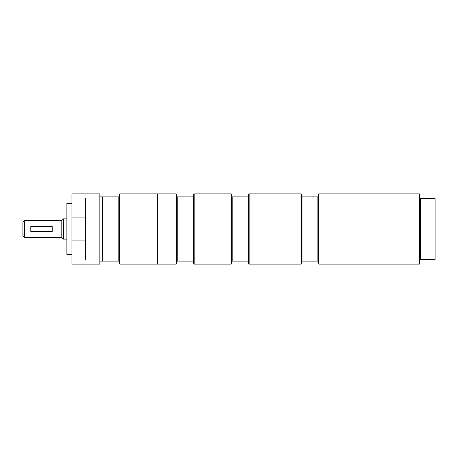 <?xml version="1.0" encoding="UTF-8"?>
<svg xmlns="http://www.w3.org/2000/svg" width="458" height="458" viewBox="0 0 458 458"><rect width="100%" height="100%" fill="white"/><g stroke="black" fill="none" stroke-linecap="round" stroke-linejoin="round"><path stroke-width="0.69" d="M119.819 264.094L119.309 263.59L119.309 261.134L118.805 261.134L118.805 196.866L119.309 196.866L119.309 194.41L119.819 193.906L119.819 264.094L157.369 264.094L157.369 193.906L119.819 193.906M119.309 261.134L119.309 196.866M118.805 196.866L102.397 196.866L102.397 261.134L118.805 261.134M194.158 193.906L193.648 194.41L193.648 196.866L176.736 196.866L176.736 261.134L193.648 261.134L193.648 263.59L194.158 264.094L194.158 193.906L231.198 193.906L231.198 264.094L194.158 264.094M176.227 193.906L176.227 264.094L157.707 264.094L157.707 193.906L176.227 193.906L176.736 194.41L176.736 196.866M176.736 261.134L176.736 263.59L176.227 264.094M193.144 196.866L193.144 261.134M193.648 196.866L193.648 261.134M177.24 196.866L177.24 261.134M249.129 193.906L248.62 194.41L248.62 196.866L231.708 196.866L231.708 261.134L248.62 261.134L248.62 263.59L249.129 264.094L249.129 193.906L300.969 193.906L300.969 264.094L249.129 264.094M231.198 193.906L231.708 194.41L231.708 196.866M231.708 261.134L231.708 263.59L231.198 264.094M248.11 196.866L248.11 261.134M248.62 196.866L248.62 261.134M232.212 196.866L232.212 261.134M318.9 193.906L419.368 193.906L419.368 264.094L318.9 264.094L318.9 193.906L318.39 194.41L318.39 196.866L301.478 196.866L301.478 263.59L300.969 264.094M301.478 261.134L318.39 261.134L318.39 263.59L318.9 264.094M301.982 196.866L301.982 261.134M317.886 196.866L317.886 261.134M318.39 196.866L318.39 261.134M300.969 193.906L301.478 194.41L301.478 196.866M419.368 193.906L419.877 194.41L419.877 198.554L435.1 198.554L435.1 259.446L419.877 259.446L419.877 263.59L419.368 264.094M420.387 198.554L420.387 259.446M419.877 198.554L419.877 259.446M71.952 198.062L71.952 193.906L99.861 193.906L99.861 264.094L71.952 264.094L71.952 259.938L85.48 259.938L85.48 198.062L71.952 198.062L71.952 259.938M71.952 203.627L66.879 203.627L66.879 254.373L71.952 254.373M24.589 220.544L22.9 222.233L22.9 235.767L24.589 237.456L24.589 220.544L61.801 220.544L61.801 237.456L63.496 239.15L66.879 239.15M61.801 220.544L63.496 218.85L63.496 239.15M30.806 231.536L52.201 231.536L52.201 226.464L30.806 226.464L30.806 231.536M71.952 217.075L85.48 217.075M71.952 240.925L85.48 240.925M99.861 261.129L102.397 261.129M99.861 196.871L102.397 196.871M157.369 261.129L157.707 261.129M157.369 196.871L157.707 196.871M24.589 237.456L61.801 237.456M63.496 218.85L66.879 218.85"/></g></svg>
